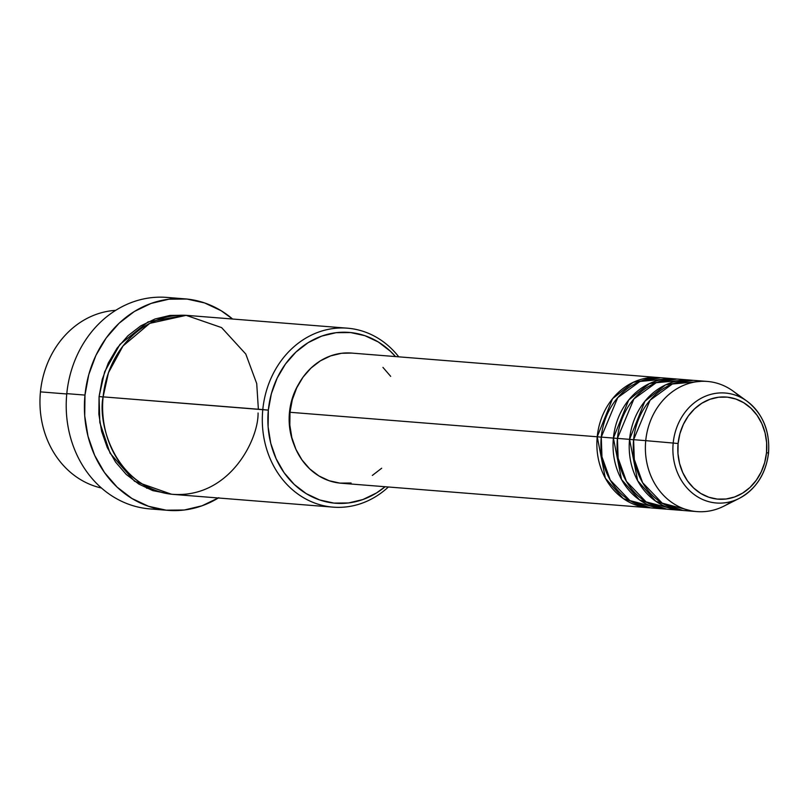 <?xml version="1.0" encoding="UTF-8"?>
<svg xmlns="http://www.w3.org/2000/svg" width="809" height="809" viewBox="0 0 809 809"><rect width="100%" height="100%" fill="white"/><g stroke="black" fill="none" stroke-linecap="round" stroke-linejoin="round"><path stroke-width="1.21" d="M678.094 443.524A51.22 44.444 -85.4 0 1 727.301 397.148A51.22 44.444 -85.4 0 1 766.507 452.727L768.55 452.959L766.507 452.727L764.687 462.576L761.229 471.88L756.284 480.263L750.024 487.423L742.702 493.065L734.602 496.979L726.027 499.011L717.3 499.092L708.775 497.222L700.766 493.46L693.586 487.948L687.508 480.91L682.766 472.618L679.54 463.375L677.962 453.556L678.094 443.524L679.914 433.664L683.372 424.371L688.317 415.978L694.577 408.828L701.899 403.185L709.999 399.272L718.574 397.239L727.301 397.148L735.826 399.029L743.835 402.791L751.015 408.302L757.093 415.33L761.835 423.633L765.061 432.866L766.639 442.695L766.507 452.727A51.22 44.444 -85.4 0 1 717.3 499.092A51.22 44.444 -85.4 0 1 678.094 443.524L673.189 443.049L678.094 443.524M743.158 398.685A55.164 47.862 94.6 0 0 673.189 443.049A55.164 47.862 -85.4 0 1 747 401.193A55.164 47.862 -85.4 0 1 768.419 452.959A55.164 47.862 -85.4 0 1 739.254 498.384A55.164 47.862 -85.4 0 1 673.189 443.049L645.734 440.652L673.189 443.049A55.164 47.862 94.6 0 0 734.734 500.367M650.416 507.84L623.345 498.607L605.344 478.19L597.224 436.779L601.259 437.173L597.224 436.779A65.286 56.65 -85.4 0 1 658.769 377.57A65.286 56.65 -85.4 0 1 660.781 377.773L633.235 382.293L612.555 398.685L597.224 436.779L289.986 412.287L597.224 436.779A65.286 56.65 -85.4 0 0 648.383 507.718A65.286 56.65 -85.4 0 0 650.416 507.84M668.841 378.754L640.01 381.433L617.742 397.623L601.269 437.103L613.394 438.073L601.269 437.103A65.286 56.65 94.6 0 0 652.428 508.042L664.553 509.013A65.286 56.65 -85.4 0 0 666.586 509.124L639.514 499.891L621.514 479.484L613.394 438.073A65.286 56.65 -85.4 0 1 674.939 378.855L662.804 377.894A65.286 56.65 94.6 0 0 601.269 437.103L601.957 456.852L610.279 480.101L629.898 500.579L658.526 508.153M664.553 509.013A65.286 56.65 -85.4 0 1 613.394 438.073L617.429 438.468L613.394 438.073L628.724 399.97L649.405 383.587L676.951 379.057A65.286 56.65 -85.4 0 0 674.939 378.855M685.011 380.038L656.18 382.718L633.922 398.918L617.439 438.387L629.564 439.358L617.439 438.387A65.286 56.65 94.6 0 0 668.598 509.336L680.733 510.297A65.286 56.65 -85.4 0 0 682.756 510.418L655.684 501.186L637.684 480.768L629.564 439.358A65.286 56.65 -85.4 0 1 691.108 380.149L678.973 379.178A65.286 56.65 94.6 0 0 617.439 438.387L618.127 458.147L626.449 481.395L646.067 501.873L674.696 509.437M680.733 510.297A65.286 56.65 -85.4 0 1 629.564 439.358L633.599 439.752L629.564 439.358L644.894 401.264L665.574 384.872L693.121 380.351A65.286 56.65 -85.4 0 0 691.108 380.149M768.419 452.959L768.55 452.959C770.016 430.975 762.826 413.723 747 401.193L733.096 391.101A65.286 56.65 94.6 0 0 645.734 440.652A65.286 56.65 -85.4 0 1 707.278 381.433L695.143 380.473A65.286 56.65 94.6 0 0 633.609 439.681L634.296 459.431L642.619 482.68L662.237 503.158L690.866 510.732M40.45 391.869A89.759 77.897 -85.4 0 1 115.647 310.363A89.759 77.897 94.6 0 0 40.45 391.869L66.753 393.973L40.45 391.869A89.759 77.897 94.6 0 0 101.479 488.019A89.759 77.897 -85.4 0 1 40.45 391.869M347.405 328.181L187.728 315.449A89.759 77.897 94.6 0 0 103.107 396.865L268.335 410.133A85.683 74.357 -85.4 0 1 318.109 337.505A85.683 74.357 -85.4 0 1 395.49 356.577L390.332 351.207L378.319 341.995L364.92 335.695L350.651 332.56L336.069 332.691L321.719 336.099L308.158 342.652L295.912 352.087L285.446 364.05L277.163 378.086L271.389 393.639L268.335 410.133L268.123 426.909L270.762 443.342L276.152 458.794L284.09 472.678L294.254 484.449L306.267 493.662L319.666 499.952L333.935 503.097L348.527 502.955L362.877 499.547L376.428 493.005L385.114 486.725A85.683 74.357 -85.4 0 1 304.336 492.438A85.683 74.357 -85.4 0 1 268.335 410.133L262.794 409.597A89.759 77.897 -85.4 0 1 347.405 328.181A89.759 77.897 -85.4 0 1 398.756 356.84A89.759 77.897 94.6 0 0 316.855 332.742A89.759 77.897 94.6 0 0 262.794 409.597L103.107 396.865C97.434 422.672 114.605 487.079 171.832 494.259C229.301 499.011 258.627 439.449 258.071 412.994M218.319 497.99A106.08 92.054 -85.4 0 1 168.12 510.358A106.08 92.054 -85.4 0 1 84.985 395.085L66.793 393.629L84.985 395.085A106.08 92.054 -85.4 0 1 184.978 298.865L166.785 297.409A106.08 92.054 94.6 0 0 66.793 393.629A106.08 92.054 -85.4 0 1 175.836 298.652M146.571 488.171L147.501 488.252M171.437 494.218L134.527 481.234L110.064 453.192L99.82 422.541L99.072 396.552L103.107 396.946L99.072 396.552L102.268 379.279L108.315 362.978L116.992 348.274L127.953 335.745L140.786 325.855L154.994 318.999L170.021 315.419L185.312 315.277L148.077 321.871L119.924 344.422L104.644 371.786L99.072 396.552L98.85 414.127L101.61 431.349L107.263 447.539L115.566 462.07L126.224 474.408L138.804 484.055L152.84 490.648L171.447 494.218M658.769 377.57L351.531 353.068A65.286 56.65 94.6 0 0 289.986 412.287L292.312 399.717L296.711 387.865L303.021 377.176L311 368.065L320.324 360.875L330.659 355.879L341.59 353.28L351.622 353.078M298.996 383.476A61.201 53.111 94.6 0 0 289.47 412.327L291.644 400.556L295.77 389.442L299.006 383.456M184.978 298.865A106.08 92.054 -85.4 0 1 232.588 319.029L221.15 310.727L204.566 302.93L186.899 299.037L168.838 299.209L151.071 303.426L134.284 311.536L119.115 323.226L106.161 338.031L95.907 355.404L88.757 374.668L84.985 395.085L84.723 415.856L87.989 436.203L94.663 455.336L104.482 472.527L117.072 487.099L131.948 498.496L148.532 506.292L166.199 510.186L184.26 510.014L202.028 505.797L218.814 497.687M701.181 381.332L672.35 384.012L650.092 400.202L633.609 439.681L645.734 440.652L633.609 439.681A65.286 56.65 94.6 0 0 684.768 510.621L696.903 511.591A65.286 56.65 -85.4 0 1 645.734 440.652A65.286 56.65 94.6 0 0 723.924 506.131L739.254 498.384C756.142 489.01 765.911 473.872 768.55 452.959M707.278 381.433A65.286 56.65 -85.4 0 1 739.982 397.007M731.66 501.398A65.286 56.65 -85.4 0 1 696.903 511.591M159.06 509.114A106.08 92.054 -85.4 0 1 66.793 393.629A106.08 92.054 94.6 0 0 149.928 508.912L168.12 510.358M258.374 409.253L256.716 383.567L245.784 354.039L221.605 327.605L186.161 315.348L149.776 323.357L122.998 345.979L108.467 372.727L103.107 396.865A89.759 77.897 94.6 0 0 173.46 494.41L333.136 507.142A89.759 77.897 -85.4 0 1 262.794 409.597A89.759 77.897 94.6 0 0 302.263 496.938A89.759 77.897 94.6 0 0 388.381 486.988A89.759 77.897 -85.4 0 1 333.136 507.142M294.102 444.889L291.2 436.051L289.319 424.321L289.47 412.327A61.201 53.111 94.6 0 0 294.102 444.879M382.94 367.387L390.686 376.357M381.676 468.229L372.342 475.429M351.086 483.013L339.972 483.115L329.101 480.718L318.888 475.925L309.736 468.907L301.99 459.937L295.942 449.369L291.837 437.588L289.824 425.069L289.986 412.287A65.286 56.65 94.6 0 0 341.145 483.226L648.383 507.718"/></g></svg>
